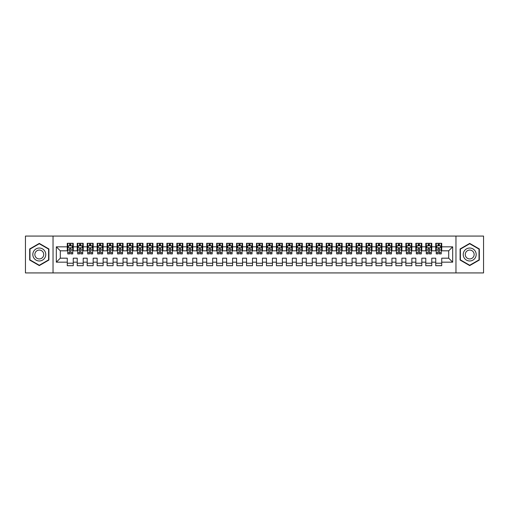 <?xml version="1.0" encoding="UTF-8"?>
<svg xmlns="http://www.w3.org/2000/svg" width="509" height="509" viewBox="0 0 509 509"><rect width="100%" height="100%" fill="white"/><g stroke="black" fill="none" stroke-linecap="round" stroke-linejoin="round"><path stroke-width="0.76" d="M455.962 272.926L483.55 272.926L483.55 236.074L455.962 236.074L455.962 272.926L53.038 272.926L53.038 236.074L25.45 236.074L25.45 272.926L53.038 272.926M455.962 236.074L53.038 236.074M56.321 262.167L56.321 246.833L67.277 246.833L67.277 250.816L60.304 250.816L60.304 258.184L56.321 262.167L67.277 262.167L67.277 265.704L73.251 265.704L73.251 262.167L77.234 262.167L77.234 265.704L83.209 265.704L83.209 262.167L87.192 262.167L87.192 265.704L93.166 265.704L93.166 262.167L97.155 262.167L97.155 265.704L103.13 265.704L103.13 262.167L107.113 262.167L107.113 265.704L113.087 265.704L113.087 262.167L117.07 262.167L117.07 265.704L123.044 265.704L123.044 262.167L127.027 262.167L127.027 265.704L133.002 265.704L133.002 262.167L136.985 262.167L136.985 265.704L142.965 265.704L142.965 262.167L146.948 262.167L146.948 265.704L152.923 265.704L152.923 262.167L156.906 262.167L156.906 265.704L162.88 265.704L162.88 262.167L166.863 262.167L166.863 265.704L172.837 265.704L172.837 262.167L176.82 262.167L176.82 265.704L182.795 265.704L182.795 262.167L186.784 262.167L186.784 265.704L192.758 265.704L192.758 262.167L196.741 262.167L196.741 265.704L202.716 265.704L202.716 262.167L206.699 262.167L206.699 265.704L212.673 265.704L212.673 262.167L216.656 262.167L216.656 265.704L222.63 265.704L222.63 262.167L226.613 262.167L226.613 265.704L232.594 265.704L232.594 262.167L236.577 262.167L236.577 265.704L242.551 265.704L242.551 262.167L246.534 262.167L246.534 265.704L252.509 265.704L252.509 262.167L256.491 262.167L256.491 265.704L262.466 265.704L262.466 262.167L266.449 262.167L266.449 265.704L272.423 265.704L272.423 262.167L276.406 262.167L276.406 265.704L282.387 265.704L282.387 262.167L286.37 262.167L286.37 265.704L292.344 265.704L292.344 262.167L296.327 262.167L296.327 265.704L302.301 265.704L302.301 262.167L306.284 262.167L306.284 265.704L312.259 265.704L312.259 262.167L316.242 262.167L316.242 265.704L322.216 265.704L322.216 262.167L326.205 262.167L326.205 265.704L332.18 265.704L332.18 262.167L336.163 262.167L336.163 265.704L342.137 265.704L342.137 262.167L346.12 262.167L346.12 265.704L352.094 265.704L352.094 262.167L356.077 262.167L356.077 265.704L362.052 265.704L362.052 262.167L366.035 262.167L366.035 265.704L372.015 265.704L372.015 262.167L375.998 262.167L375.998 265.704L381.973 265.704L381.973 262.167L385.956 262.167L385.956 265.704L391.93 265.704L391.93 262.167L395.913 262.167L395.913 265.704L401.887 265.704L401.887 262.167L405.87 262.167L405.87 265.704L411.845 265.704L411.845 262.167L415.834 262.167L415.834 265.704L421.808 265.704L421.808 262.167L425.791 262.167L425.791 265.704L431.766 265.704L431.766 262.167L435.749 262.167L435.749 265.704L441.723 265.704L441.723 258.184L448.696 258.184L448.696 250.816L441.723 250.816L441.723 246.833L452.679 246.833L452.679 262.167L441.723 262.167M441.723 246.833L441.723 243.296L435.749 243.296L435.749 246.833L431.766 246.833L431.766 243.296L425.791 243.296L425.791 246.833L421.808 246.833L421.808 243.296L415.834 243.296L415.834 246.833L411.845 246.833L411.845 243.296L405.87 243.296L405.87 246.833L401.887 246.833L401.887 243.296L395.913 243.296L395.913 246.833L391.93 246.833L391.93 243.296L385.956 243.296L385.956 246.833L381.973 246.833L381.973 243.296L375.998 243.296L375.998 246.833L372.015 246.833L372.015 243.296L366.035 243.296L366.035 246.833L362.052 246.833L362.052 243.296L356.077 243.296L356.077 246.833L352.094 246.833L352.094 243.296L346.12 243.296L346.12 246.833L342.137 246.833L342.137 243.296L336.163 243.296L336.163 246.833L332.18 246.833L332.18 243.296L326.205 243.296L326.205 246.833L322.216 246.833L322.216 243.296L316.242 243.296L316.242 246.833L312.259 246.833L312.259 243.296L306.284 243.296L306.284 246.833L302.301 246.833L302.301 243.296L296.327 243.296L296.327 246.833L292.344 246.833L292.344 243.296L286.37 243.296L286.37 246.833L282.387 246.833L282.387 243.296L276.406 243.296L276.406 246.833L272.423 246.833L272.423 243.296L266.449 243.296L266.449 246.833L262.466 246.833L262.466 243.296L256.491 243.296L256.491 246.833L252.509 246.833L252.509 243.296L246.534 243.296L246.534 246.833L242.551 246.833L242.551 243.296L236.577 243.296L236.577 246.833L232.594 246.833L232.594 243.296L226.613 243.296L226.613 246.833L222.63 246.833L222.63 243.296L216.656 243.296L216.656 246.833L212.673 246.833L212.673 243.296L206.699 243.296L206.699 246.833L202.716 246.833L202.716 243.296L196.741 243.296L196.741 246.833L192.758 246.833L192.758 243.296L186.784 243.296L186.784 246.833L182.795 246.833L182.795 243.296L176.82 243.296L176.82 246.833L172.837 246.833L172.837 243.296L166.863 243.296L166.863 246.833L162.88 246.833L162.88 243.296L156.906 243.296L156.906 246.833L152.923 246.833L152.923 243.296L146.948 243.296L146.948 246.833L142.965 246.833L142.965 243.296L136.985 243.296L136.985 246.833L133.002 246.833L133.002 243.296L127.027 243.296L127.027 246.833L123.044 246.833L123.044 243.296L117.07 243.296L117.07 246.833L113.087 246.833L113.087 243.296L107.113 243.296L107.113 246.833L103.13 246.833L103.13 243.296L97.155 243.296L97.155 246.833L93.166 246.833L93.166 243.296L87.192 243.296L87.192 246.833L83.209 246.833L83.209 243.296L77.234 243.296L77.234 246.833L73.251 246.833L73.251 243.296L67.277 243.296L67.277 246.833M431.766 262.167L431.766 258.184L435.749 258.184L435.749 262.167M452.679 246.833L448.696 250.816M421.808 262.167L421.808 258.184L425.791 258.184L425.791 262.167M435.749 246.833L435.749 250.816L431.766 250.816L431.766 246.833M411.845 262.167L411.845 258.184L415.834 258.184L415.834 262.167M425.791 246.833L425.791 250.816L421.808 250.816L421.808 246.833M401.887 262.167L401.887 258.184L405.87 258.184L405.87 262.167M415.834 246.833L415.834 250.816L411.845 250.816L411.845 246.833M391.93 262.167L391.93 258.184L395.913 258.184L395.913 262.167M405.87 246.833L405.87 250.816L401.887 250.816L401.887 246.833M381.973 262.167L381.973 258.184L385.956 258.184L385.956 262.167M395.913 246.833L395.913 250.816L391.93 250.816L391.93 246.833M372.015 262.167L372.015 258.184L375.998 258.184L375.998 262.167M385.956 246.833L385.956 250.816L381.973 250.816L381.973 246.833M362.052 262.167L362.052 258.184L366.035 258.184L366.035 262.167M375.998 246.833L375.998 250.816L372.015 250.816L372.015 246.833M352.094 262.167L352.094 258.184L356.077 258.184L356.077 262.167M366.035 246.833L366.035 250.816L362.052 250.816L362.052 246.833M342.137 262.167L342.137 258.184L346.12 258.184L346.12 262.167M356.077 246.833L356.077 250.816L352.094 250.816L352.094 246.833M332.18 262.167L332.18 258.184L336.163 258.184L336.163 262.167M346.12 246.833L346.12 250.816L342.137 250.816L342.137 246.833M322.216 262.167L322.216 258.184L326.205 258.184L326.205 262.167M336.163 246.833L336.163 250.816L332.18 250.816L332.18 246.833M312.259 262.167L312.259 258.184L316.242 258.184L316.242 262.167M326.205 246.833L326.205 250.816L322.216 250.816L322.216 246.833M302.301 262.167L302.301 258.184L306.284 258.184L306.284 262.167M316.242 246.833L316.242 250.816L312.259 250.816L312.259 246.833M292.344 262.167L292.344 258.184L296.327 258.184L296.327 262.167M306.284 246.833L306.284 250.816L302.301 250.816L302.301 246.833M282.387 262.167L282.387 258.184L286.37 258.184L286.37 262.167M296.327 246.833L296.327 250.816L292.344 250.816L292.344 246.833M272.423 262.167L272.423 258.184L276.406 258.184L276.406 262.167M286.37 246.833L286.37 250.816L282.387 250.816L282.387 246.833M262.466 262.167L262.466 258.184L266.449 258.184L266.449 262.167M276.406 246.833L276.406 250.816L272.423 250.816L272.423 246.833M252.509 262.167L252.509 258.184L256.491 258.184L256.491 262.167M266.449 246.833L266.449 250.816L262.466 250.816L262.466 246.833M242.551 262.167L242.551 258.184L246.534 258.184L246.534 262.167M256.491 246.833L256.491 250.816L252.509 250.816L252.509 246.833M232.594 262.167L232.594 258.184L236.577 258.184L236.577 262.167M246.534 246.833L246.534 250.816L242.551 250.816L242.551 246.833M222.63 262.167L222.63 258.184L226.613 258.184L226.613 262.167M236.577 246.833L236.577 250.816L232.594 250.816L232.594 246.833M212.673 262.167L212.673 258.184L216.656 258.184L216.656 262.167M226.613 246.833L226.613 250.816L222.63 250.816L222.63 246.833M202.716 262.167L202.716 258.184L206.699 258.184L206.699 262.167M216.656 246.833L216.656 250.816L212.673 250.816L212.673 246.833M192.758 262.167L192.758 258.184L196.741 258.184L196.741 262.167M206.699 246.833L206.699 250.816L202.716 250.816L202.716 246.833M182.795 262.167L182.795 258.184L186.784 258.184L186.784 262.167M196.741 246.833L196.741 250.816L192.758 250.816L192.758 246.833M172.837 262.167L172.837 258.184L176.82 258.184L176.82 262.167M186.784 246.833L186.784 250.816L182.795 250.816L182.795 246.833M162.88 262.167L162.88 258.184L166.863 258.184L166.863 262.167M176.82 246.833L176.82 250.816L172.837 250.816L172.837 246.833M152.923 262.167L152.923 258.184L156.906 258.184L156.906 262.167M166.863 246.833L166.863 250.816L162.88 250.816L162.88 246.833M142.965 262.167L142.965 258.184L146.948 258.184L146.948 262.167M156.906 246.833L156.906 250.816L152.923 250.816L152.923 246.833M133.002 262.167L133.002 258.184L136.985 258.184L136.985 262.167M146.948 246.833L146.948 250.816L142.965 250.816L142.965 246.833M123.044 262.167L123.044 258.184L127.027 258.184L127.027 262.167M136.985 246.833L136.985 250.816L133.002 250.816L133.002 246.833M113.087 262.167L113.087 258.184L117.07 258.184L117.07 262.167M127.027 246.833L127.027 250.816L123.044 250.816L123.044 246.833M103.13 262.167L103.13 258.184L107.113 258.184L107.113 262.167M117.07 246.833L117.07 250.816L113.087 250.816L113.087 246.833M93.166 262.167L93.166 258.184L97.155 258.184L97.155 262.167M107.113 246.833L107.113 250.816L103.13 250.816L103.13 246.833M83.209 262.167L83.209 258.184L87.192 258.184L87.192 262.167M97.155 246.833L97.155 250.816L93.166 250.816L93.166 246.833M73.251 262.167L73.251 258.184L77.234 258.184L77.234 262.167M87.192 246.833L87.192 250.816L83.209 250.816L83.209 246.833M60.304 258.184L67.277 258.184L67.277 262.167M77.234 246.833L77.234 250.816L73.251 250.816L73.251 246.833M435.749 245.783L436.245 245.783M441.227 245.783L441.723 245.783M425.791 245.783L426.287 245.783M431.269 245.783L431.766 245.783M415.834 245.783L416.33 245.783M421.306 245.783L421.808 245.783M405.87 245.783L406.373 245.783M411.348 245.783L411.845 245.783M395.913 245.783L396.409 245.783M401.391 245.783L401.887 245.783M385.956 245.783L386.452 245.783M391.434 245.783L391.93 245.783M375.998 245.783L376.495 245.783M381.476 245.783L381.973 245.783M366.035 245.783L366.537 245.783M371.513 245.783L372.015 245.783M356.077 245.783L356.574 245.783M361.555 245.783L362.052 245.783M346.12 245.783L346.616 245.783M351.598 245.783L352.094 245.783M336.163 245.783L336.659 245.783M341.641 245.783L342.137 245.783M326.205 245.783L326.702 245.783M331.677 245.783L332.18 245.783M316.242 245.783L316.744 245.783M321.72 245.783L322.216 245.783M306.284 245.783L306.781 245.783M311.762 245.783L312.259 245.783M296.327 245.783L296.823 245.783M301.805 245.783L302.301 245.783M286.37 245.783L286.866 245.783M291.848 245.783L292.344 245.783M276.406 245.783L276.909 245.783M281.884 245.783L282.387 245.783M266.449 245.783L266.951 245.783M271.927 245.783L272.423 245.783M256.491 245.783L256.988 245.783M261.97 245.783L262.466 245.783M246.534 245.783L247.03 245.783M252.012 245.783L252.509 245.783M236.577 245.783L237.073 245.783M242.049 245.783L242.551 245.783M226.613 245.783L227.116 245.783M232.091 245.783L232.594 245.783M216.656 245.783L217.152 245.783M222.134 245.783L222.63 245.783M206.699 245.783L207.195 245.783M212.177 245.783L212.673 245.783M196.741 245.783L197.237 245.783M202.219 245.783L202.716 245.783M186.784 245.783L187.28 245.783M192.256 245.783L192.758 245.783M176.82 245.783L177.323 245.783M182.298 245.783L182.795 245.783M166.863 245.783L167.359 245.783M172.341 245.783L172.837 245.783M156.906 245.783L157.402 245.783M162.384 245.783L162.88 245.783M146.948 245.783L147.445 245.783M152.426 245.783L152.923 245.783M136.985 245.783L137.487 245.783M142.463 245.783L142.965 245.783M127.027 245.783L127.524 245.783M132.505 245.783L133.002 245.783M117.07 245.783L117.566 245.783M122.548 245.783L123.044 245.783M107.113 245.783L107.609 245.783M112.591 245.783L113.087 245.783M97.155 245.783L97.652 245.783M102.627 245.783L103.13 245.783M87.192 245.783L87.694 245.783M92.67 245.783L93.166 245.783M77.234 245.783L77.731 245.783M82.712 245.783L83.209 245.783M67.277 245.783L67.773 245.783M72.755 245.783L73.251 245.783M67.277 263.217L73.251 263.217M77.234 263.217L83.209 263.217M87.192 263.217L93.166 263.217M97.155 263.217L103.13 263.217M107.113 263.217L113.087 263.217M117.07 263.217L123.044 263.217M127.027 263.217L133.002 263.217M136.985 263.217L142.965 263.217M146.948 263.217L152.923 263.217M156.906 263.217L162.88 263.217M166.863 263.217L172.837 263.217M176.82 263.217L182.795 263.217M186.784 263.217L192.758 263.217M196.741 263.217L202.716 263.217M206.699 263.217L212.673 263.217M216.656 263.217L222.63 263.217M226.613 263.217L232.594 263.217M236.577 263.217L242.551 263.217M246.534 263.217L252.509 263.217M256.491 263.217L262.466 263.217M266.449 263.217L272.423 263.217M276.406 263.217L282.387 263.217M286.37 263.217L292.344 263.217M296.327 263.217L302.301 263.217M306.284 263.217L312.259 263.217M316.242 263.217L322.216 263.217M326.205 263.217L332.18 263.217M336.163 263.217L342.137 263.217M346.12 263.217L352.094 263.217M356.077 263.217L362.052 263.217M366.035 263.217L372.015 263.217M375.998 263.217L381.973 263.217M385.956 263.217L391.93 263.217M395.913 263.217L401.887 263.217M405.87 263.217L411.845 263.217M415.834 263.217L421.808 263.217M425.791 263.217L431.766 263.217M435.749 263.217L441.723 263.217M56.321 246.833L60.304 250.816M448.696 258.184L452.679 262.167M48.902 248.952L39.295 243.404L29.681 248.952L29.681 260.048L39.295 265.596L48.902 260.048L48.902 248.952M460.098 248.952L460.098 260.048L469.705 265.596L479.319 260.048L479.319 248.952L469.705 243.404L460.098 248.952M70.859 244.594L69.669 244.594M72.755 252.655L70.859 252.655L70.859 253.902L72.755 253.902L72.755 247.826L71.756 245.834L68.772 245.834L67.773 247.826L67.773 253.902L69.669 253.902L69.669 252.655L67.773 252.655M67.773 247.826L67.773 243.296M72.755 247.826L72.755 243.296M69.669 245.834L69.669 243.296M70.859 243.296L70.859 245.834M70.859 252.655L70.859 248.577C70.465 247.807 70.064 247.807 69.669 248.577L69.669 252.655M70.859 245.783L69.669 245.783M80.823 244.594L79.627 244.594M82.712 252.655L80.823 252.655L80.823 253.902L82.712 253.902L82.712 247.826L81.714 245.834L78.73 245.834L77.731 247.826L77.731 253.902L79.627 253.902L79.627 252.655L77.731 252.655M77.731 247.826L77.731 243.296M82.712 247.826L82.712 243.296M79.627 245.834L79.627 243.296M80.823 243.296L80.823 245.834M80.823 252.655L80.823 248.577C80.422 247.807 80.021 247.807 79.627 248.577L79.627 252.655M80.823 245.783L79.627 245.783M90.78 244.594L89.584 244.594M92.67 252.655L90.78 252.655L90.78 253.902L92.67 253.902L92.67 247.826L91.677 245.834L88.687 245.834L87.694 247.826L87.694 253.902L89.584 253.902L89.584 252.655L87.694 252.655M87.694 247.826L87.694 243.296M92.67 247.826L92.67 243.296M89.584 245.834L89.584 243.296M90.78 243.296L90.78 245.834M90.78 252.655L90.78 248.577C90.379 247.807 89.985 247.807 89.584 248.577L89.584 252.655M90.78 245.783L89.584 245.783M44.9 251.261A6.471 6.471 0 0 0 36.056 248.895A6.471 6.471 0 0 0 33.689 257.739A6.471 6.471 0 0 0 42.527 260.105A6.471 6.471 0 0 0 44.9 251.261M43.131 252.286A4.435 4.435 0 0 0 37.074 250.663A4.435 4.435 0 0 0 35.452 256.714A4.435 4.435 0 0 0 41.509 258.337A4.435 4.435 0 0 0 43.131 252.286M39.295 265.253L29.98 259.876L29.98 249.124L39.295 243.747L48.603 249.124L48.603 259.876L39.295 265.253M475.311 251.261A6.471 6.471 0 0 0 466.473 248.895A6.471 6.471 0 0 0 464.1 257.739A6.471 6.471 0 0 0 472.944 260.105A6.471 6.471 0 0 0 475.311 251.261M473.548 252.286A4.435 4.435 0 0 0 467.491 250.663A4.435 4.435 0 0 0 465.869 256.714A4.435 4.435 0 0 0 471.926 258.337A4.435 4.435 0 0 0 473.548 252.286M469.705 265.253L460.397 259.876L460.397 249.124L469.705 243.747L479.02 249.124L479.02 259.876L469.705 265.253M100.737 244.594L99.541 244.594M102.627 252.655L100.737 252.655L100.737 253.902L102.627 253.902L102.627 247.826L101.635 245.834L98.644 245.834L97.652 247.826L97.652 253.902L99.541 253.902L99.541 252.655L97.652 252.655M97.652 247.826L97.652 243.296M102.627 247.826L102.627 243.296M99.541 245.834L99.541 243.296M100.737 243.296L100.737 245.834M100.737 252.655L100.737 248.577C100.343 247.807 99.942 247.807 99.541 248.577L99.541 252.655M100.737 245.783L99.541 245.783M110.695 244.594L109.499 244.594M112.591 252.655L110.695 252.655L110.695 253.902L112.591 253.902L112.591 247.826L111.592 245.834L108.608 245.834L107.609 247.826L107.609 253.902L109.499 253.902L109.499 252.655L107.609 252.655M107.609 247.826L107.609 243.296M112.591 247.826L112.591 243.296M109.499 245.834L109.499 243.296M110.695 243.296L110.695 245.834M110.695 252.655L110.695 248.577C110.3 247.807 109.899 247.807 109.499 248.577L109.499 252.655M110.695 245.783L109.499 245.783M120.652 244.594L119.462 244.594M122.548 252.655L120.652 252.655L120.652 253.902L122.548 253.902L122.548 247.826L121.549 245.834L118.565 245.834L117.566 247.826L117.566 253.902L119.462 253.902L119.462 252.655L117.566 252.655M117.566 247.826L117.566 243.296M122.548 247.826L122.548 243.296M119.462 245.834L119.462 243.296M120.652 243.296L120.652 245.834M120.652 252.655L120.652 248.577C120.258 247.807 119.857 247.807 119.462 248.577L119.462 252.655M120.652 245.783L119.462 245.783M130.616 244.594L129.42 244.594M132.505 252.655L130.616 252.655L130.616 253.902L132.505 253.902L132.505 247.826L131.513 245.834L128.523 245.834L127.524 247.826L127.524 253.902L129.42 253.902L129.42 252.655L127.524 252.655M127.524 247.826L127.524 243.296M132.505 247.826L132.505 243.296M129.42 245.834L129.42 243.296M130.616 243.296L130.616 245.834M130.616 252.655L130.616 248.577C130.215 247.807 129.82 247.807 129.42 248.577L129.42 252.655M130.616 245.783L129.42 245.783M140.573 244.594L139.377 244.594M142.463 252.655L140.573 252.655L140.573 253.902L142.463 253.902L142.463 247.826L141.47 245.834L138.48 245.834L137.487 247.826L137.487 253.902L139.377 253.902L139.377 252.655L137.487 252.655M137.487 247.826L137.487 243.296M142.463 247.826L142.463 243.296M139.377 245.834L139.377 243.296M140.573 243.296L140.573 245.834M140.573 252.655L140.573 248.577C140.172 247.807 139.778 247.807 139.377 248.577L139.377 252.655M140.573 245.783L139.377 245.783M150.53 244.594L149.334 244.594M152.426 252.655L150.53 252.655L150.53 253.902L152.426 253.902L152.426 247.826L151.428 245.834L148.437 245.834L147.445 247.826L147.445 253.902L149.334 253.902L149.334 252.655L147.445 252.655M147.445 247.826L147.445 243.296M152.426 247.826L152.426 243.296M149.334 245.834L149.334 243.296M150.53 243.296L150.53 245.834M150.53 252.655L150.53 248.577C150.136 247.807 149.735 247.807 149.334 248.577L149.334 252.655M150.53 245.783L149.334 245.783M160.488 244.594L159.298 244.594M162.384 252.655L160.488 252.655L160.488 253.902L162.384 253.902L162.384 247.826L161.385 245.834L158.401 245.834L157.402 247.826L157.402 253.902L159.298 253.902L159.298 252.655L157.402 252.655M157.402 247.826L157.402 243.296M162.384 247.826L162.384 243.296M159.298 245.834L159.298 243.296M160.488 243.296L160.488 245.834M160.488 252.655L160.488 248.577C160.093 247.807 159.692 247.807 159.298 248.577L159.298 252.655M160.488 245.783L159.298 245.783M170.451 244.594L169.255 244.594M172.341 252.655L170.451 252.655L170.451 253.902L172.341 253.902L172.341 247.826L171.342 245.834L168.358 245.834L167.359 247.826L167.359 253.902L169.255 253.902L169.255 252.655L167.359 252.655M167.359 247.826L167.359 243.296M172.341 247.826L172.341 243.296M169.255 245.834L169.255 243.296M170.451 243.296L170.451 245.834M170.451 252.655L170.451 248.577C170.051 247.807 169.65 247.807 169.255 248.577L169.255 252.655M170.451 245.783L169.255 245.783M180.409 244.594L179.213 244.594M182.298 252.655L180.409 252.655L180.409 253.902L182.298 253.902L182.298 247.826L181.306 245.834L178.315 245.834L177.323 247.826L177.323 253.902L179.213 253.902L179.213 252.655L177.323 252.655M177.323 247.826L177.323 243.296M182.298 247.826L182.298 243.296M179.213 245.834L179.213 243.296M180.409 243.296L180.409 245.834M180.409 252.655L180.409 248.577C180.008 247.807 179.613 247.807 179.213 248.577L179.213 252.655M180.409 245.783L179.213 245.783M190.366 244.594L189.17 244.594M192.256 252.655L190.366 252.655L190.366 253.902L192.256 253.902L192.256 247.826L191.263 245.834L188.273 245.834L187.28 247.826L187.28 253.902L189.17 253.902L189.17 252.655L187.28 252.655M187.28 247.826L187.28 243.296M192.256 247.826L192.256 243.296M189.17 245.834L189.17 243.296M190.366 243.296L190.366 245.834M190.366 252.655L190.366 248.577C189.965 247.807 189.571 247.807 189.17 248.577L189.17 252.655M190.366 245.783L189.17 245.783M200.323 244.594L199.127 244.594M202.219 252.655L200.323 252.655L200.323 253.902L202.219 253.902L202.219 247.826L201.22 245.834L198.236 245.834L197.237 247.826L197.237 253.902L199.127 253.902L199.127 252.655L197.237 252.655M197.237 247.826L197.237 243.296M202.219 247.826L202.219 243.296M199.127 245.834L199.127 243.296M200.323 243.296L200.323 245.834M200.323 252.655L200.323 248.577C199.929 247.807 199.528 247.807 199.127 248.577L199.127 252.655M200.323 245.783L199.127 245.783M210.281 244.594L209.091 244.594M212.177 252.655L210.281 252.655L210.281 253.902L212.177 253.902L212.177 247.826L211.178 245.834L208.194 245.834L207.195 247.826L207.195 253.902L209.091 253.902L209.091 252.655L207.195 252.655M207.195 247.826L207.195 243.296M212.177 247.826L212.177 243.296M209.091 245.834L209.091 243.296M210.281 243.296L210.281 245.834M210.281 252.655L210.281 248.577C209.886 247.807 209.485 247.807 209.091 248.577L209.091 252.655M210.281 245.783L209.091 245.783M220.244 244.594L219.048 244.594M222.134 252.655L220.244 252.655L220.244 253.902L222.134 253.902L222.134 247.826L221.141 245.834L218.151 245.834L217.152 247.826L217.152 253.902L219.048 253.902L219.048 252.655L217.152 252.655M217.152 247.826L217.152 243.296M222.134 247.826L222.134 243.296M219.048 245.834L219.048 243.296M220.244 243.296L220.244 245.834M220.244 252.655L220.244 248.577C219.843 247.807 219.449 247.807 219.048 248.577L219.048 252.655M220.244 245.783L219.048 245.783M230.202 244.594L229.005 244.594M232.091 252.655L230.202 252.655L230.202 253.902L232.091 253.902L232.091 247.826L231.099 245.834L228.108 245.834L227.116 247.826L227.116 253.902L229.005 253.902L229.005 252.655L227.116 252.655M227.116 247.826L227.116 243.296M232.091 247.826L232.091 243.296M229.005 245.834L229.005 243.296M230.202 243.296L230.202 245.834M230.202 252.655L230.202 248.577C229.801 247.807 229.406 247.807 229.005 248.577L229.005 252.655M230.202 245.783L229.005 245.783M240.159 244.594L238.963 244.594M242.049 252.655L240.159 252.655L240.159 253.902L242.049 253.902L242.049 247.826L241.056 245.834L238.066 245.834L237.073 247.826L237.073 253.902L238.963 253.902L238.963 252.655L237.073 252.655M237.073 247.826L237.073 243.296M242.049 247.826L242.049 243.296M238.963 245.834L238.963 243.296M240.159 243.296L240.159 245.834M240.159 252.655L240.159 248.577C239.764 247.807 239.364 247.807 238.963 248.577L238.963 252.655M240.159 245.783L238.963 245.783M250.116 244.594L248.92 244.594M252.012 252.655L250.116 252.655L250.116 253.902L252.012 253.902L252.012 247.826L251.013 245.834L248.029 245.834L247.03 247.826L247.03 253.902L248.92 253.902L248.92 252.655L247.03 252.655M247.03 247.826L247.03 243.296M252.012 247.826L252.012 243.296M248.92 245.834L248.92 243.296M250.116 243.296L250.116 245.834M250.116 252.655L250.116 248.577C249.722 247.807 249.321 247.807 248.92 248.577L248.92 252.655M250.116 245.783L248.92 245.783M260.08 244.594L258.884 244.594M261.97 252.655L260.08 252.655L260.08 253.902L261.97 253.902L261.97 247.826L260.971 245.834L257.987 245.834L256.988 247.826L256.988 253.902L258.884 253.902L258.884 252.655L256.988 252.655M256.988 247.826L256.988 243.296M261.97 247.826L261.97 243.296M258.884 245.834L258.884 243.296M260.08 243.296L260.08 245.834M260.08 252.655L260.08 248.577C259.679 247.807 259.278 247.807 258.884 248.577L258.884 252.655M260.08 245.783L258.884 245.783M270.037 244.594L268.841 244.594M271.927 252.655L270.037 252.655L270.037 253.902L271.927 253.902L271.927 247.826L270.934 245.834L267.944 245.834L266.951 247.826L266.951 253.902L268.841 253.902L268.841 252.655L266.951 252.655M266.951 247.826L266.951 243.296M271.927 247.826L271.927 243.296M268.841 245.834L268.841 243.296M270.037 243.296L270.037 245.834M270.037 252.655L270.037 248.577C269.636 247.807 269.242 247.807 268.841 248.577L268.841 252.655M270.037 245.783L268.841 245.783M279.995 244.594L278.798 244.594M281.884 252.655L279.995 252.655L279.995 253.902L281.884 253.902L281.884 247.826L280.892 245.834L277.901 245.834L276.909 247.826L276.909 253.902L278.798 253.902L278.798 252.655L276.909 252.655M276.909 247.826L276.909 243.296M281.884 247.826L281.884 243.296M278.798 245.834L278.798 243.296M279.995 243.296L279.995 245.834M279.995 252.655L279.995 248.577C279.594 247.807 279.199 247.807 278.798 248.577L278.798 252.655M279.995 245.783L278.798 245.783M289.952 244.594L288.756 244.594M291.848 252.655L289.952 252.655L289.952 253.902L291.848 253.902L291.848 247.826L290.849 245.834L287.859 245.834L286.866 247.826L286.866 253.902L288.756 253.902L288.756 252.655L286.866 252.655M286.866 247.826L286.866 243.296M291.848 247.826L291.848 243.296M288.756 245.834L288.756 243.296M289.952 243.296L289.952 245.834M289.952 252.655L289.952 248.577C289.557 247.807 289.157 247.807 288.756 248.577L288.756 252.655M289.952 245.783L288.756 245.783M299.909 244.594L298.719 244.594M301.805 252.655L299.909 252.655L299.909 253.902L301.805 253.902L301.805 247.826L300.806 245.834L297.822 245.834L296.823 247.826L296.823 253.902L298.719 253.902L298.719 252.655L296.823 252.655M296.823 247.826L296.823 243.296M301.805 247.826L301.805 243.296M298.719 245.834L298.719 243.296M299.909 243.296L299.909 245.834M299.909 252.655L299.909 248.577C299.515 247.807 299.114 247.807 298.719 248.577L298.719 252.655M299.909 245.783L298.719 245.783M309.873 244.594L308.677 244.594M311.762 252.655L309.873 252.655L309.873 253.902L311.762 253.902L311.762 247.826L310.764 245.834L307.78 245.834L306.781 247.826L306.781 253.902L308.677 253.902L308.677 252.655L306.781 252.655M306.781 247.826L306.781 243.296M311.762 247.826L311.762 243.296M308.677 245.834L308.677 243.296M309.873 243.296L309.873 245.834M309.873 252.655L309.873 248.577C309.472 247.807 309.071 247.807 308.677 248.577L308.677 252.655M309.873 245.783L308.677 245.783M319.83 244.594L318.634 244.594M321.72 252.655L319.83 252.655L319.83 253.902L321.72 253.902L321.72 247.826L320.727 245.834L317.737 245.834L316.744 247.826L316.744 253.902L318.634 253.902L318.634 252.655L316.744 252.655M316.744 247.826L316.744 243.296M321.72 247.826L321.72 243.296M318.634 245.834L318.634 243.296M319.83 243.296L319.83 245.834M319.83 252.655L319.83 248.577C319.429 247.807 319.035 247.807 318.634 248.577L318.634 252.655M319.83 245.783L318.634 245.783M329.787 244.594L328.591 244.594M331.677 252.655L329.787 252.655L329.787 253.902L331.677 253.902L331.677 247.826L330.685 245.834L327.694 245.834L326.702 247.826L326.702 253.902L328.591 253.902L328.591 252.655L326.702 252.655M326.702 247.826L326.702 243.296M331.677 247.826L331.677 243.296M328.591 245.834L328.591 243.296M329.787 243.296L329.787 245.834M329.787 252.655L329.787 248.577C329.393 247.807 328.992 247.807 328.591 248.577L328.591 252.655M329.787 245.783L328.591 245.783M339.745 244.594L338.549 244.594M341.641 252.655L339.745 252.655L339.745 253.902L341.641 253.902L341.641 247.826L340.642 245.834L337.658 245.834L336.659 247.826L336.659 253.902L338.549 253.902L338.549 252.655L336.659 252.655M336.659 247.826L336.659 243.296M341.641 247.826L341.641 243.296M338.549 245.834L338.549 243.296M339.745 243.296L339.745 245.834M339.745 252.655L339.745 248.577C339.35 247.807 338.949 247.807 338.549 248.577L338.549 252.655M339.745 245.783L338.549 245.783M349.702 244.594L348.512 244.594M351.598 252.655L349.702 252.655L349.702 253.902L351.598 253.902L351.598 247.826L350.599 245.834L347.615 245.834L346.616 247.826L346.616 253.902L348.512 253.902L348.512 252.655L346.616 252.655M346.616 247.826L346.616 243.296M351.598 247.826L351.598 243.296M348.512 245.834L348.512 243.296M349.702 243.296L349.702 245.834M349.702 252.655L349.702 248.577C349.308 247.807 348.907 247.807 348.512 248.577L348.512 252.655M349.702 245.783L348.512 245.783M359.666 244.594L358.47 244.594M361.555 252.655L359.666 252.655L359.666 253.902L361.555 253.902L361.555 247.826L360.563 245.834L357.572 245.834L356.574 247.826L356.574 253.902L358.47 253.902L358.47 252.655L356.574 252.655M356.574 247.826L356.574 243.296M361.555 247.826L361.555 243.296M358.47 245.834L358.47 243.296M359.666 243.296L359.666 245.834M359.666 252.655L359.666 248.577C359.265 247.807 358.87 247.807 358.47 248.577L358.47 252.655M359.666 245.783L358.47 245.783M369.623 244.594L368.427 244.594M371.513 252.655L369.623 252.655L369.623 253.902L371.513 253.902L371.513 247.826L370.52 245.834L367.53 245.834L366.537 247.826L366.537 253.902L368.427 253.902L368.427 252.655L366.537 252.655M366.537 247.826L366.537 243.296M371.513 247.826L371.513 243.296M368.427 245.834L368.427 243.296M369.623 243.296L369.623 245.834M369.623 252.655L369.623 248.577C369.222 247.807 368.828 247.807 368.427 248.577L368.427 252.655M369.623 245.783L368.427 245.783M379.58 244.594L378.384 244.594M381.476 252.655L379.58 252.655L379.58 253.902L381.476 253.902L381.476 247.826L380.477 245.834L377.487 245.834L376.495 247.826L376.495 253.902L378.384 253.902L378.384 252.655L376.495 252.655M376.495 247.826L376.495 243.296M381.476 247.826L381.476 243.296M378.384 245.834L378.384 243.296M379.58 243.296L379.58 245.834M379.58 252.655L379.58 248.577C379.186 247.807 378.785 247.807 378.384 248.577L378.384 252.655M379.58 245.783L378.384 245.783M389.538 244.594L388.348 244.594M391.434 252.655L389.538 252.655L389.538 253.902L391.434 253.902L391.434 247.826L390.435 245.834L387.451 245.834L386.452 247.826L386.452 253.902L388.348 253.902L388.348 252.655L386.452 252.655M386.452 247.826L386.452 243.296M391.434 247.826L391.434 243.296M388.348 245.834L388.348 243.296M389.538 243.296L389.538 245.834M389.538 252.655L389.538 248.577C389.143 247.807 388.742 247.807 388.348 248.577L388.348 252.655M389.538 245.783L388.348 245.783M399.501 244.594L398.305 244.594M401.391 252.655L399.501 252.655L399.501 253.902L401.391 253.902L401.391 247.826L400.392 245.834L397.408 245.834L396.409 247.826L396.409 253.902L398.305 253.902L398.305 252.655L396.409 252.655M396.409 247.826L396.409 243.296M401.391 247.826L401.391 243.296M398.305 245.834L398.305 243.296M399.501 243.296L399.501 245.834M399.501 252.655L399.501 248.577C399.101 247.807 398.7 247.807 398.305 248.577L398.305 252.655M399.501 245.783L398.305 245.783M409.459 244.594L408.263 244.594M411.348 252.655L409.459 252.655L409.459 253.902L411.348 253.902L411.348 247.826L410.356 245.834L407.365 245.834L406.373 247.826L406.373 253.902L408.263 253.902L408.263 252.655L406.373 252.655M406.373 247.826L406.373 243.296M411.348 247.826L411.348 243.296M408.263 245.834L408.263 243.296M409.459 243.296L409.459 245.834M409.459 252.655L409.459 248.577C409.058 247.807 408.663 247.807 408.263 248.577L408.263 252.655M409.459 245.783L408.263 245.783M419.416 244.594L418.22 244.594M421.306 252.655L419.416 252.655L419.416 253.902L421.306 253.902L421.306 247.826L420.313 245.834L417.323 245.834L416.33 247.826L416.33 253.902L418.22 253.902L418.22 252.655L416.33 252.655M416.33 247.826L416.33 243.296M421.306 247.826L421.306 243.296M418.22 245.834L418.22 243.296M419.416 243.296L419.416 245.834M419.416 252.655L419.416 248.577C419.015 247.807 418.621 247.807 418.22 248.577L418.22 252.655M419.416 245.783L418.22 245.783M429.373 244.594L428.177 244.594M431.269 252.655L429.373 252.655L429.373 253.902L431.269 253.902L431.269 247.826L430.27 245.834L427.286 245.834L426.287 247.826L426.287 253.902L428.177 253.902L428.177 252.655L426.287 252.655M426.287 247.826L426.287 243.296M431.269 247.826L431.269 243.296M428.177 245.834L428.177 243.296M429.373 243.296L429.373 245.834M429.373 252.655L429.373 248.577C428.979 247.807 428.578 247.807 428.177 248.577L428.177 252.655M429.373 245.783L428.177 245.783M439.331 244.594L438.141 244.594M441.227 252.655L439.331 252.655L439.331 253.902L441.227 253.902L441.227 247.826L440.228 245.834L437.244 245.834L436.245 247.826L436.245 253.902L438.141 253.902L438.141 252.655L436.245 252.655M436.245 247.826L436.245 243.296M441.227 247.826L441.227 243.296M438.141 245.834L438.141 243.296M439.331 243.296L439.331 245.834M439.331 252.655L439.331 248.577C438.936 247.807 438.535 247.807 438.141 248.577L438.141 252.655M439.331 245.783L438.141 245.783M72.73 247.775L67.799 247.775M67.773 245.955L68.709 245.955M71.82 245.955L72.755 245.955M69.669 249.983L67.773 249.983M72.755 249.983L70.859 249.983M70.859 245.223L69.669 245.223M82.687 247.775L77.756 247.775M77.731 245.955L78.672 245.955M81.777 245.955L82.712 245.955M79.627 249.983L77.731 249.983M82.712 249.983L80.823 249.983M80.823 245.223L79.627 245.223M92.644 247.775L87.72 247.775M87.694 245.955L88.63 245.955M91.735 245.955L92.67 245.955M89.584 249.983L87.694 249.983M92.67 249.983L90.78 249.983M90.78 245.223L89.584 245.223M102.608 247.775L97.677 247.775M97.652 245.955L98.587 245.955M101.692 245.955L102.627 245.955M99.541 249.983L97.652 249.983M102.627 249.983L100.737 249.983M100.737 245.223L99.541 245.223M112.565 247.775L107.634 247.775M107.609 245.955L108.544 245.955M111.656 245.955L112.591 245.955M109.499 249.983L107.609 249.983M112.591 249.983L110.695 249.983M110.695 245.223L109.499 245.223M122.523 247.775L117.592 247.775M117.566 245.955L118.502 245.955M121.613 245.955L122.548 245.955M119.462 249.983L117.566 249.983M122.548 249.983L120.652 249.983M120.652 245.223L119.462 245.223M132.48 247.775L127.549 247.775M127.524 245.955L128.465 245.955M131.57 245.955L132.505 245.955M129.42 249.983L127.524 249.983M132.505 249.983L130.616 249.983M130.616 245.223L129.42 245.223M142.437 247.775L137.513 247.775M137.487 245.955L138.423 245.955M141.527 245.955L142.463 245.955M139.377 249.983L137.487 249.983M142.463 249.983L140.573 249.983M140.573 245.223L139.377 245.223M152.401 247.775L147.47 247.775M147.445 245.955L148.38 245.955M151.485 245.955L152.426 245.955M149.334 249.983L147.445 249.983M152.426 249.983L150.53 249.983M150.53 245.223L149.334 245.223M162.358 247.775L157.427 247.775M157.402 245.955L158.337 245.955M161.448 245.955L162.384 245.955M159.298 249.983L157.402 249.983M162.384 249.983L160.488 249.983M160.488 245.223L159.298 245.223M172.316 247.775L167.385 247.775M167.359 245.955L168.294 245.955M171.406 245.955L172.341 245.955M169.255 249.983L167.359 249.983M172.341 249.983L170.451 249.983M170.451 245.223L169.255 245.223M182.273 247.775L177.342 247.775M177.323 245.955L178.258 245.955M181.363 245.955L182.298 245.955M179.213 249.983L177.323 249.983M182.298 249.983L180.409 249.983M180.409 245.223L179.213 245.223M192.23 247.775L187.306 247.775M187.28 245.955L188.215 245.955M191.32 245.955L192.256 245.955M189.17 249.983L187.28 249.983M192.256 249.983L190.366 249.983M190.366 245.223L189.17 245.223M202.194 247.775L197.263 247.775M197.237 245.955L198.173 245.955M201.278 245.955L202.219 245.955M199.127 249.983L197.237 249.983M202.219 249.983L200.323 249.983M200.323 245.223L199.127 245.223M212.151 247.775L207.22 247.775M207.195 245.955L208.13 245.955M211.241 245.955L212.177 245.955M209.091 249.983L207.195 249.983M212.177 249.983L210.281 249.983M210.281 245.223L209.091 245.223M222.109 247.775L217.178 247.775M217.152 245.955L218.094 245.955M221.199 245.955L222.134 245.955M219.048 249.983L217.152 249.983M222.134 249.983L220.244 249.983M220.244 245.223L219.048 245.223M232.066 247.775L227.141 247.775M227.116 245.955L228.051 245.955M231.156 245.955L232.091 245.955M229.005 249.983L227.116 249.983M232.091 249.983L230.202 249.983M230.202 245.223L229.005 245.223M242.029 247.775L237.099 247.775M237.073 245.955L238.008 245.955M241.113 245.955L242.049 245.955M238.963 249.983L237.073 249.983M242.049 249.983L240.159 249.983M240.159 245.223L238.963 245.223M251.987 247.775L247.056 247.775M247.03 245.955L247.966 245.955M251.077 245.955L252.012 245.955M248.92 249.983L247.03 249.983M252.012 249.983L250.116 249.983M250.116 245.223L248.92 245.223M261.944 247.775L257.013 247.775M256.988 245.955L257.923 245.955M261.034 245.955L261.97 245.955M258.884 249.983L256.988 249.983M261.97 249.983L260.08 249.983M260.08 245.223L258.884 245.223M271.901 247.775L266.971 247.775M266.951 245.955L267.887 245.955M270.992 245.955L271.927 245.955M268.841 249.983L266.951 249.983M271.927 249.983L270.037 249.983M270.037 245.223L268.841 245.223M281.859 247.775L276.934 247.775M276.909 245.955L277.844 245.955M280.949 245.955L281.884 245.955M278.798 249.983L276.909 249.983M281.884 249.983L279.995 249.983M279.995 245.223L278.798 245.223M291.822 247.775L286.891 247.775M286.866 245.955L287.801 245.955M290.906 245.955L291.848 245.955M288.756 249.983L286.866 249.983M291.848 249.983L289.952 249.983M289.952 245.223L288.756 245.223M301.78 247.775L296.849 247.775M296.823 245.955L297.759 245.955M300.87 245.955L301.805 245.955M298.719 249.983L296.823 249.983M301.805 249.983L299.909 249.983M299.909 245.223L298.719 245.223M311.737 247.775L306.806 247.775M306.781 245.955L307.722 245.955M310.827 245.955L311.762 245.955M308.677 249.983L306.781 249.983M311.762 249.983L309.873 249.983M309.873 245.223L308.677 245.223M321.694 247.775L316.77 247.775M316.744 245.955L317.68 245.955M320.785 245.955L321.72 245.955M318.634 249.983L316.744 249.983M321.72 249.983L319.83 249.983M319.83 245.223L318.634 245.223M331.658 247.775L326.727 247.775M326.702 245.955L327.637 245.955M330.742 245.955L331.677 245.955M328.591 249.983L326.702 249.983M331.677 249.983L329.787 249.983M329.787 245.223L328.591 245.223M341.615 247.775L336.684 247.775M336.659 245.955L337.594 245.955M340.706 245.955L341.641 245.955M338.549 249.983L336.659 249.983M341.641 249.983L339.745 249.983M339.745 245.223L338.549 245.223M351.573 247.775L346.642 247.775M346.616 245.955L347.552 245.955M350.663 245.955L351.598 245.955M348.512 249.983L346.616 249.983M351.598 249.983L349.702 249.983M349.702 245.223L348.512 245.223M361.53 247.775L356.599 247.775M356.574 245.955L357.515 245.955M360.62 245.955L361.555 245.955M358.47 249.983L356.574 249.983M361.555 249.983L359.666 249.983M359.666 245.223L358.47 245.223M371.487 247.775L366.563 247.775M366.537 245.955L367.473 245.955M370.577 245.955L371.513 245.955M368.427 249.983L366.537 249.983M371.513 249.983L369.623 249.983M369.623 245.223L368.427 245.223M381.451 247.775L376.52 247.775M376.495 245.955L377.43 245.955M380.535 245.955L381.476 245.955M378.384 249.983L376.495 249.983M381.476 249.983L379.58 249.983M379.58 245.223L378.384 245.223M391.408 247.775L386.477 247.775M386.452 245.955L387.387 245.955M390.498 245.955L391.434 245.955M388.348 249.983L386.452 249.983M391.434 249.983L389.538 249.983M389.538 245.223L388.348 245.223M401.366 247.775L396.435 247.775M396.409 245.955L397.344 245.955M400.456 245.955L401.391 245.955M398.305 249.983L396.409 249.983M401.391 249.983L399.501 249.983M399.501 245.223L398.305 245.223M411.323 247.775L406.392 247.775M406.373 245.955L407.308 245.955M410.413 245.955L411.348 245.955M408.263 249.983L406.373 249.983M411.348 249.983L409.459 249.983M409.459 245.223L408.263 245.223M421.28 247.775L416.356 247.775M416.33 245.955L417.265 245.955M420.37 245.955L421.306 245.955M418.22 249.983L416.33 249.983M421.306 249.983L419.416 249.983M419.416 245.223L418.22 245.223M431.244 247.775L426.313 247.775M426.287 245.955L427.223 245.955M430.328 245.955L431.269 245.955M428.177 249.983L426.287 249.983M431.269 249.983L429.373 249.983M429.373 245.223L428.177 245.223M441.201 247.775L436.27 247.775M436.245 245.955L437.18 245.955M440.291 245.955L441.227 245.955M438.141 249.983L436.245 249.983M441.227 249.983L439.331 249.983M439.331 245.223L438.141 245.223"/></g></svg>
